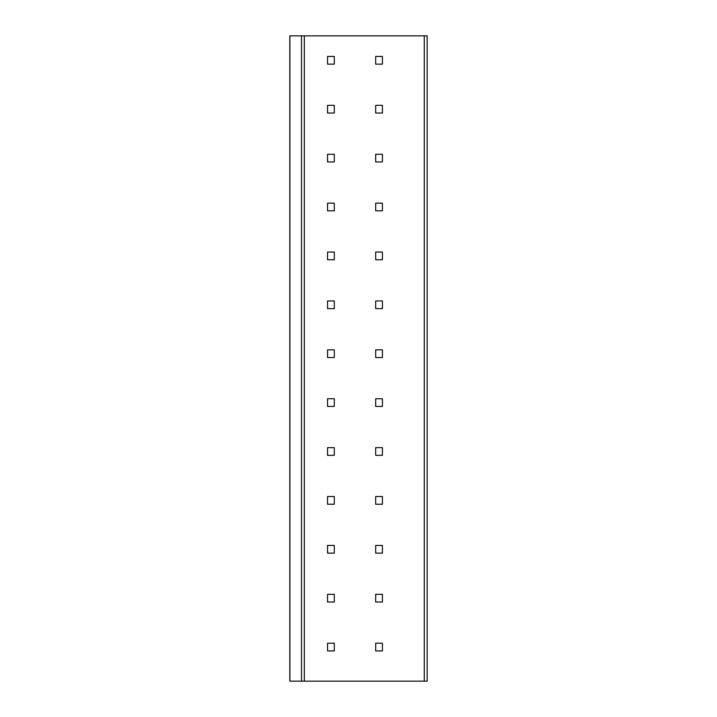 <?xml version="1.0" encoding="UTF-8"?>
<svg xmlns="http://www.w3.org/2000/svg" width="717" height="717" viewBox="0 0 717 717"><rect width="100%" height="100%" fill="white"/><g stroke="black" fill="none" stroke-linecap="round" stroke-linejoin="round"><path stroke-width="1.08" d="M424.285 35.85L427.18 35.85L427.18 681.15L289.82 681.15L289.82 35.85L424.285 35.85L424.285 681.15M375.681 650.928L382.421 650.928L382.421 643.221L375.681 643.221L375.681 650.928M334.292 650.928L334.292 643.221L327.552 643.221L327.552 650.928L334.292 650.928M375.681 602.029L382.421 602.029L382.421 594.33L375.681 594.33L375.681 602.029M334.292 602.029L334.292 594.33L327.552 594.33L327.552 602.029L334.292 602.029M375.681 553.13L382.421 553.13L382.421 545.431L375.681 545.431L375.681 553.13M334.292 553.13L334.292 545.431L327.552 545.431L327.552 553.13L334.292 553.13M375.681 504.23L382.421 504.23L382.421 496.531L375.681 496.531L375.681 504.23M334.292 504.23L334.292 496.531L327.552 496.531L327.552 504.23L334.292 504.23M375.681 455.331L382.421 455.331L382.421 447.632L375.681 447.632L375.681 455.331M334.292 455.331L334.292 447.632L327.552 447.632L327.552 455.331L334.292 455.331M375.681 406.431L382.421 406.431L382.421 398.733L375.681 398.733L375.681 406.431M334.292 406.431L334.292 398.733L327.552 398.733L327.552 406.431L334.292 406.431M375.681 357.541L382.421 357.541L382.421 349.833L375.681 349.833L375.681 357.541M334.292 357.541L334.292 349.833L327.552 349.833L327.552 357.541L334.292 357.541M375.681 308.642L382.421 308.642L382.421 300.943L375.681 300.943L375.681 308.642M334.292 308.642L334.292 300.943L327.552 300.943L327.552 308.642L334.292 308.642M375.681 259.742L382.421 259.742L382.421 252.043L375.681 252.043L375.681 259.742M334.292 259.742L334.292 252.043L327.552 252.043L327.552 259.742L334.292 259.742M375.681 210.843L382.421 210.843L382.421 203.144L375.681 203.144L375.681 210.843M334.292 210.843L334.292 203.144L327.552 203.144L327.552 210.843L334.292 210.843M375.681 161.943L382.421 161.943L382.421 154.245L375.681 154.245L375.681 161.943M334.292 161.943L334.292 154.245L327.552 154.245L327.552 161.943L334.292 161.943M375.681 113.044L382.421 113.044L382.421 105.345L375.681 105.345L375.681 113.044M334.292 113.044L334.292 105.345L327.552 105.345L327.552 113.044L334.292 113.044M375.681 64.154L382.421 64.154L382.421 56.446L375.681 56.446L375.681 64.154M334.292 64.154L334.292 56.446L327.552 56.446L327.552 64.154L334.292 64.154M289.901 35.85L289.901 681.15M301.516 35.85L301.516 681.15M304.331 35.85L304.331 681.15"/></g></svg>
